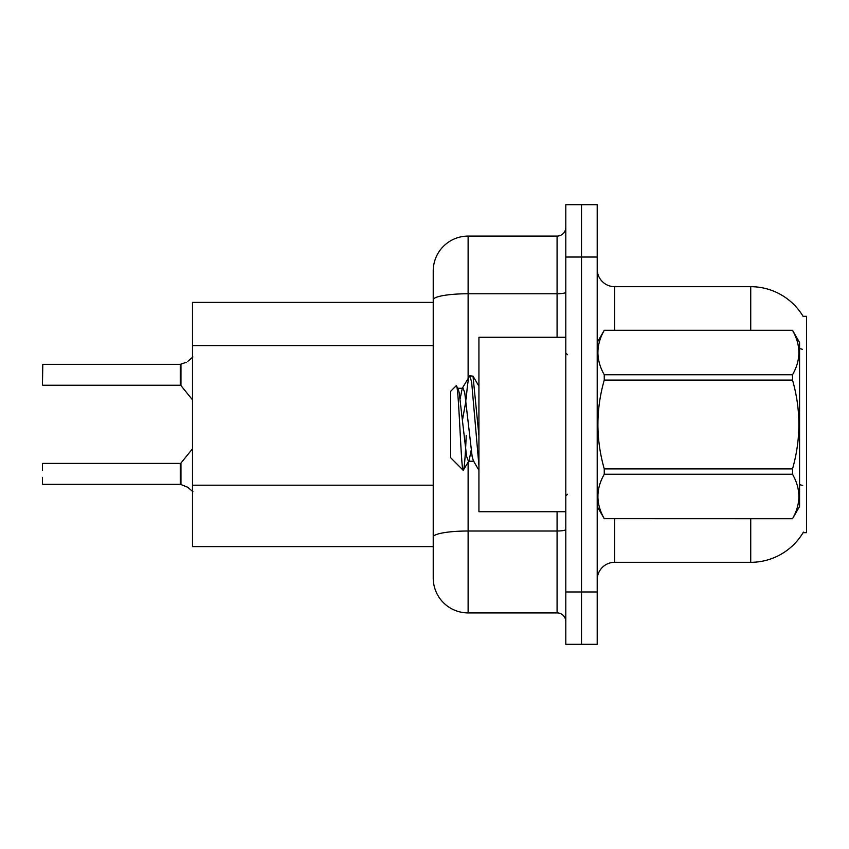 <?xml version="1.0" encoding="UTF-8"?>
<svg xmlns="http://www.w3.org/2000/svg" width="849" height="849" viewBox="0 0 849 849"><rect width="100%" height="100%" fill="white"/><g stroke="black" fill="none" stroke-linecap="round" stroke-linejoin="round"><path stroke-width="1.27" d="M803.398 532.143A61.054 61.054 0 0 1 750.728 562.314A61.054 61.054 0 0 0 803.09 532.663L806.55 532.663L806.55 316.337L803.09 316.337A61.054 61.054 0 0 0 750.728 286.686L614.655 286.686A17.447 17.447 0 0 1 597.208 269.239A17.447 17.447 0 0 0 614.655 286.686L614.655 330.293M433.223 333.424L433.223 290.167L433.223 302.382L192.479 302.382L192.479 546.618L433.223 546.618M597.208 579.761A17.447 17.447 0 0 1 614.655 562.314L750.728 562.314L750.728 518.707M581.512 591.976L581.512 644.306L597.208 644.306L597.208 591.976L581.512 591.976L581.512 644.306L565.805 644.306L565.805 591.976L581.512 591.976L581.512 257.024L581.512 591.976M565.805 591.976L565.805 204.694L581.512 204.694L581.512 257.024L581.512 204.694L597.208 204.694L597.208 591.976M750.728 330.293L750.728 286.686A61.054 61.054 0 0 1 803.218 316.56A61.054 61.054 0 0 0 750.728 286.686A61.054 61.054 0 0 1 803.09 316.337M468.117 462.323L468.117 612.904A34.894 34.894 0 0 1 433.223 578.02L433.223 270.98A34.894 34.894 0 0 1 468.117 236.096L557.082 236.096A8.723 8.723 0 0 0 565.805 227.373M565.805 204.694L581.512 204.694M468.117 612.904L557.082 612.904L557.082 511.724M433.223 543.127L433.223 497.408M565.805 621.627A8.723 8.723 0 0 0 557.082 612.904M187.778 487.284L180.954 484.535L187.778 487.284L192.893 491.698M42.45 378.272L42.8 364.327L180.264 364.327A0.87 0.87 0 0 0 180.412 364.327L186.186 362.311L180.954 364.125L180.943 385.573L180.264 385.244L180.264 364.327A0.87 0.87 180 0 0 180.412 364.327M186.186 362.311L180.954 364.125M180.412 484.323L180.954 484.535L180.943 463.076L180.264 463.405L180.275 484.312A0.87 0.87 180 0 1 180.412 484.323A0.87 0.87 -0 0 0 180.275 484.312L180.264 473.869M42.45 463.756L42.45 470.378M42.8 484.323L180.264 484.323M42.45 483.983L42.45 477.361M180.275 364.338L180.264 374.78M192.893 356.951L187.778 361.366M565.805 337.276L478.932 337.276L478.932 511.724L565.805 511.724M597.208 342.508L604.255 330.293L792.52 330.293L799.567 342.508L799.567 506.492L792.52 518.654C800.968 503.913 800.968 489.109 792.52 474.251L604.255 474.251C595.807 488.992 595.807 503.786 604.255 518.654L792.52 518.707M792.52 330.293L604.255 330.346C595.807 345.087 595.807 359.891 604.255 374.749L604.255 380.097C595.807 409.621 595.807 439.23 604.255 468.903L604.255 474.251M604.255 374.749L792.52 374.749C800.968 360.008 800.968 345.214 792.52 330.346M792.52 374.749L792.52 380.097L604.255 380.097M604.255 468.903L792.52 468.903C800.968 439.23 800.968 409.621 792.52 380.097M792.52 468.903L792.52 474.251M597.208 506.492L604.255 518.707M478.932 465.804L471.662 382.283L469.815 375.757L473.01 376.171L478.932 435.707M466.197 399.03C467.406 384.035 468.616 376.277 469.815 375.757L462.27 388.28L460.126 398.754M473.965 461.251L468.425 461.251L466.579 456.327L459.203 392.673L457.972 388.28L456.189 385.743L450.67 391.262L450.67 457.738L463.214 470.282L469.051 460.72L471.195 450.246M456.189 385.743C458.747 381.774 461.049 471.789 463.214 470.282C464.233 469.752 465.241 458.184 466.228 435.558M465.931 400.824L462.482 419.937M604.255 518.654L792.52 518.654M457.972 388.28L462.27 388.28M478.932 470.282L473.339 460.72L472.118 456.327L464.732 392.673L462.885 387.749M433.223 345.628L192.479 345.628M433.223 485.193L192.479 485.193M614.655 518.707L614.655 562.314M802.528 349.332A61.054 10.602 180 0 0 799.567 348.589M802.719 485.458A61.054 10.602 180 0 0 799.567 484.662M597.208 257.024L565.805 257.024M597.547 341.914A17.447 3.025 0 0 1 597.208 341.319M565.805 529.5A8.723 1.518 0 0 1 557.082 531.007L468.117 531.007A34.894 6.06 180 0 0 433.223 537.067M468.117 236.096L468.117 293.754L557.082 293.754L557.082 236.096M433.223 299.814A34.894 6.06 180 0 1 468.117 293.754L468.117 378.272M557.082 337.276L557.082 293.754A8.723 1.518 0 0 0 565.805 292.236M42.8 364.327L42.45 384.894M42.8 463.405L180.264 463.405M180.943 463.076L192.479 448.824M42.8 385.244L180.264 385.244M180.943 385.573L192.479 399.826M567.546 354.723L565.805 352.972M567.546 494.277L565.805 496.028M478.932 386.221L473.052 376.149"/></g></svg>
